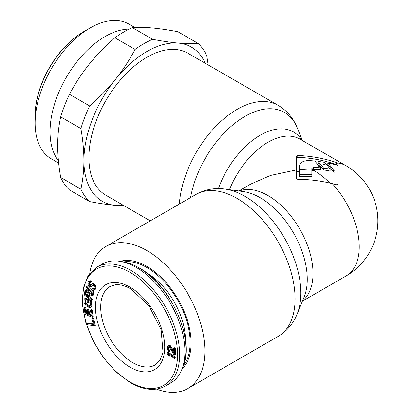 <?xml version="1.0" encoding="UTF-8"?>
<svg xmlns="http://www.w3.org/2000/svg" width="413" height="413" viewBox="0 0 413 413"><rect width="100%" height="100%" fill="white"/><g stroke="black" fill="none" stroke-linecap="round" stroke-linejoin="round"><path stroke-width="0.62" d="M183.439 365.371A61.217 35.342 60 0 0 190.166 342.496A61.217 35.342 -120 0 0 167.74 285.755A61.217 35.342 -120 0 0 123.704 261.904M185.411 340.333A54.501 31.465 60 0 0 185.411 339.754A54.501 31.465 -120 0 0 146.372 272.719M93.214 323.916L88.15 323.157L87.365 323.611L87.685 324.788L94.572 325.821L92.662 318.753L91.784 318.619L93.374 324.515L87.365 323.611M94.572 325.821L95.362 325.367L93.452 318.299L92.569 318.165L91.784 318.619M92.336 317.189L93.126 316.735L92.156 309.91L91.232 309.569L90.442 310.024L91.252 315.708L88.79 314.794L88.088 309.869L87.169 309.528L87.866 314.453L85.868 313.715L85.057 308.026L84.133 307.685L85.109 314.51L92.336 317.189L91.366 310.364L90.442 310.024M87.757 313.668L86.658 313.26L85.847 307.571L84.923 307.231L84.133 307.685M91.139 314.923L89.58 314.339L88.878 309.414L87.954 309.074L87.169 309.528M90.777 307.36L91.882 306.384L91.898 303.039L90.968 301.077L88 299.167L87.21 299.621L87.2 302.264L88.134 302.812L88.145 301.227L89.864 302.409L90.323 303.916L90.158 306.116L89.843 306.461L88.743 306.353L86.4 304.98L85.31 303.813L84.856 300.721L85.331 299.761L85.801 299.859L85.806 298.8L85.021 298.522L84.076 299.384L83.906 301.758L84.371 303.617L86.394 306.038L89.523 307.69L90.777 307.36L91.263 304.464L90.803 302.605L89.554 300.994L87.21 299.621M85.801 299.859L86.585 299.404L86.591 298.346L85.811 298.067L84.391 298.862M89.368 306.539L90.158 306.085L87.189 304.526L86.095 303.359L85.636 301.851L85.749 299.848M88.134 302.812L88.924 302.357L88.924 301.686M91.407 300.649L91.583 299.709L88.361 297.123L88.857 294.464L92.316 295.796L92.522 294.701L88.728 293.276L87.582 290.917L85.775 290.189L84.897 291.103L84.195 294.861L91.407 300.649L92.192 300.194L92.367 299.255L89.146 296.668L89.513 294.717M92.316 295.796L93.101 295.341L93.307 294.247L89.513 292.822L88.8 290.989L87.757 289.967L86.565 289.735L85.202 290.442M92.971 293.633L93.756 293.178L94.04 292.332L87.055 285.682L86.265 286.137L85.981 286.983L92.971 293.633L93.255 292.786L86.265 286.137M90.87 285.161L89.606 283.917L89.797 282.255M94.004 290.324L95.253 289.41L95.945 287.644L95.609 285.713L94.458 284.046L93.761 283.664L92.398 283.705L90.762 285.362L89.951 285.631L88.816 284.371L88.78 283.158L89.162 282.415L90.256 282.461L90.643 281.723L88.707 281.134L87.809 282.864L88.15 284.794L89.218 286.178L90.679 286.823L92.398 285.228L93.431 285.398L94.154 286.591L94.128 287.928L93.219 289.255L92.109 288.801L91.727 289.544L93.261 290.468L94.469 289.864L95.129 287.293L94.381 285.29L93.674 284.5L92.977 284.118L91.609 284.159M93.705 288.749L92.899 288.346L92.109 288.801M91.216 286.643L92.744 285.192M90.256 282.461L91.428 281.268L90.179 280.659L88.707 281.134M174.436 358.51L175.22 358.056L175.308 357.049L167.993 352.052L167.203 352.506L167.12 353.513L168.127 355.263L169.371 356.114L168.365 354.364L174.436 358.51L174.518 357.503L167.203 352.506M169.371 356.114L170.089 355.541M169.067 351.917L168.024 347.999L168.447 346.806L169.216 346.868L173.914 354.684L174.699 355.103L174.493 348.624L173.713 348.211L173.873 353.244L170.29 346.91L169.18 345.789L168.251 345.464L167.358 346.404L167.26 348.118L167.792 350.348L169.067 351.917L169.857 351.463L169.826 350.56L169.02 349.243L168.943 346.719M173.811 351.287L170.6 345.846L169.036 345.01L168.251 345.464M174.699 355.103L175.484 354.648L175.277 348.169L174.498 347.756L173.713 348.211M87.618 295.44L85.925 294.082L86.462 291.222M122.129 261.646C127.643 262.446 133.291 264.516 139.067 267.846C170.76 284.82 195.313 339.729 182.876 366.868A66.684 38.502 60 0 0 138.747 267.748A66.684 38.502 -120 0 0 122.129 261.646L119.274 261.238A68.641 39.627 -120 0 1 136.383 267.521A68.641 39.627 60 0 1 181.803 369.542A68.641 39.627 60 0 1 170.698 383.006L165.453 386.036A68.641 39.627 60 0 0 175.974 331.035A68.641 39.627 60 0 0 131.133 270.546A68.641 39.627 -120 0 0 96.812 267.149L88.098 275.621L83.163 288.429L82.368 304.453L85.749 322.357L92.992 340.632L103.477 357.72L116.306 372.159L130.394 382.712C143.848 390.28 155.531 391.39 165.453 386.036M119.274 261.238A68.641 39.627 -120 0 0 102.063 264.119L96.812 267.149M93.452 318.299L92.662 318.753M87.437 296.384L85.14 294.536L85.935 291.217L86.792 291.361L87.933 292.817L87.437 296.384M92.156 309.91L91.366 310.364M85.847 307.571L85.057 308.026M86.658 313.26L85.868 313.715M88.878 309.414L88.088 309.869M89.58 314.339L88.79 314.794M90.344 300.54L89.554 300.994M90.968 301.077L90.179 301.536M91.588 302.151L90.803 302.605M91.898 303.039L91.108 303.493M92.047 304.009L91.263 304.464M92.042 305.594L91.252 306.048M91.882 306.384L91.092 306.838M85.811 298.067L85.021 298.522M86.591 298.346L85.806 298.8M85.537 299.807L85.016 300.106M85.641 300.266L84.856 300.721M85.636 301.851L84.846 302.306M85.785 302.646L85.001 303.101M86.095 303.359L85.31 303.813M86.565 303.983L85.775 304.438M87.189 304.526L86.4 304.98M89.533 305.894L88.743 306.353M89.146 296.668L88.361 297.123M92.367 299.255L91.583 299.709M86.565 289.735L85.775 290.189M87.267 289.756L86.477 290.21M87.757 289.967L86.967 290.422M88.367 290.463L87.582 290.917M88.8 290.989L88.01 291.444M89.327 291.95L88.537 292.404M89.513 292.822L88.728 293.276M93.307 294.247L92.522 294.701M86.363 291.175L85.697 291.563M85.925 294.082L85.14 294.536M94.04 292.332L93.255 292.786M91.428 281.268L90.643 281.723M89.523 282.208L89.162 282.415M89.564 282.704L88.78 283.158M89.513 283.23L88.728 283.685M89.606 283.917L88.816 284.371M89.967 284.511L89.182 284.965M90.251 284.825L89.466 285.28M90.741 285.176L89.951 285.631M92.94 283.53L92.151 283.984M93.761 283.664L92.977 284.118M94.458 284.046L93.674 284.5M95.171 284.836L94.381 285.29M95.609 285.713L94.82 286.168M95.919 286.839L95.129 287.293M95.945 287.644L95.16 288.098M95.77 288.419L94.98 288.873M95.253 289.41L94.469 289.864M93.384 288.697L92.6 289.152M92.631 285.202L92.001 285.564M92.404 285.853L91.614 286.307M90.179 280.659L89.389 281.114M90.937 280.917L90.153 281.372M175.308 357.049L174.518 357.503M168.938 346.729L168.153 347.183M168.809 347.545L168.024 347.999M168.834 348.262L168.045 348.717M169.02 349.243L168.23 349.697M169.345 349.95L168.561 350.405M169.826 350.56L169.041 351.014M169.655 345.165L168.871 345.619M169.97 345.335L169.18 345.789M170.6 345.846L169.81 346.3M171.08 346.455L170.29 346.91M175.277 348.169L174.493 348.624M296.26 178.452L296.26 156.222L297.747 155.469C311.103 156.037 323.968 158.375 336.332 162.49L337.819 163.352L337.819 184.059L336.332 184.797A61.031 49.834 0 0 0 332.253 183.64C321.009 180.848 309.507 179.402 297.747 179.309L296.694 179.051L296.26 178.452L296.26 171.891M336.332 162.49L336.332 164.611L337.819 165.474M313.328 167.528L311.846 168.385L311.846 168.932L299.229 169.645L299.229 166.584C299.843 162.49 303.307 160.492 309.621 160.585L314.82 161.024L319.249 166.351A63.287 20.857 75.7 0 1 320.39 167.802A63.587 51.919 180 0 0 316.668 167.595L313.328 167.528L313.328 169.345L316.575 169.413L314.257 170.729L311.846 170.75L311.846 170.202L313.328 169.345M333.363 169.96A63.587 51.919 180 0 1 334.85 170.357L334.85 164.591A61.831 50.484 0 0 0 329.285 163.223L327.798 162.923L328.252 163.409A60.897 20.072 -104.3 0 1 333.363 169.96L333.363 171.87A58.563 19.303 -104.3 0 0 328.252 165.324A61.403 35.451 120 0 0 327.349 165.505M318.067 161.39L324.556 162.335L326.002 163.935A61.718 20.34 75.7 0 1 330.121 169.201A63.587 51.919 180 0 0 323.632 168.127A62.91 20.733 -104.3 0 0 321.5 165.406L318.067 161.39L318.067 163.249L321.546 167.306L320.328 167.719M296.26 169.96L270.649 175.422L250.629 184.131L238.791 190.961M327.798 162.923L327.798 164.844L328.252 165.324M299.229 168.411L299.229 171.488L296.26 171.818M337.38 165.081L334.85 164.839M336.332 164.611C324.014 160.316 311.149 157.88 297.747 157.296L296.26 158.04M299.229 169.645L299.229 174.477L311.846 174.534L311.846 176.356L299.229 176.294L299.229 171.488M334.85 166.578L334.85 172.283A61.356 50.097 180 0 0 333.363 171.87M330.121 169.201L330.121 171.08A61.356 50.097 180 0 0 323.632 169.965A60.659 19.989 -104.3 0 0 321.546 167.306M320.39 167.802L320.39 169.629A61.356 50.097 180 0 0 316.575 169.413M311.846 174.534L311.846 168.932M311.846 168.385L311.846 168.69M179.33 204.089A81.996 47.34 -60 0 1 217.176 124.958A81.996 47.34 -60 0 1 278.104 105.315L187.874 53.22A81.996 47.34 120 0 0 124.685 75.187A81.996 47.34 120 0 0 88.893 157.704A81.996 47.34 -60 0 0 105.878 195.241L150.265 220.867M182.128 368.726A62.569 36.127 -120 0 0 188.204 359.594A62.569 36.127 -120 0 0 191.121 343.048A62.569 36.127 -120 0 0 131.086 260.665A62.569 36.127 -120 0 0 120.142 261.362M156.517 389.087A81.996 47.34 60 0 0 187.874 388.514A81.996 47.34 60 0 0 204.853 350.978A81.996 47.34 -120 0 0 169.062 268.46A81.996 47.34 -120 0 0 105.878 246.494A81.996 47.34 -120 0 0 89.704 273.36M323.632 168.127L323.632 169.965M334.85 170.357L334.85 172.283M60.706 116.889L80.881 128.541C82.879 139.873 83.891 150.554 83.911 160.585C83.885 170.584 82.879 180.099 80.881 189.128A96.466 55.693 -60 0 0 89.642 201.596L69.467 189.944A96.466 55.693 -60 0 1 60.706 177.482C58.708 166.145 57.696 155.464 57.675 145.438C57.696 135.433 58.708 125.919 60.706 116.889A96.466 55.693 -60 0 1 69.467 94.309C75.125 83.632 81.686 73.628 89.156 64.294C96.668 54.986 105.253 46.148 114.907 37.779A96.466 55.693 -60 0 1 132.434 27.661C138.087 27.191 144.648 27.284 152.123 27.945C159.635 28.621 168.215 29.881 177.874 31.724L198.049 43.37A96.466 55.693 -60 0 1 206.81 55.838L208.214 64.965M80.881 189.128L60.706 177.482M205.235 63.246A89.048 51.408 120 0 0 178.359 43.091A89.048 51.408 120 0 0 115.392 79.441A89.048 51.408 120 0 0 83.911 160.585A89.048 51.408 120 0 0 115.392 205.369A89.048 51.408 120 0 0 123.239 205.266M89.642 201.596C99.301 203.433 107.881 204.693 115.392 205.369L124.344 205.906M80.881 128.541A96.466 55.693 -60 0 1 89.642 105.955L69.467 94.309M198.049 43.37C192.391 43.84 185.829 43.747 178.359 43.091C170.848 42.41 162.263 41.15 152.609 39.312A96.466 55.693 -60 0 0 135.082 49.426C129.429 60.107 122.862 70.112 115.392 79.441C107.881 88.749 99.296 97.587 89.642 105.955M135.082 49.426L114.907 37.779M152.609 39.312L132.434 27.661M83.385 31.832A68.269 39.416 120 0 0 83.385 31.837A68.269 39.416 120 0 0 35.115 115.444L35.115 123.188A77.747 44.888 -60 0 1 90.091 27.965L83.385 31.832L90.091 27.965A77.747 44.888 -60 0 1 128.964 24.114L134.834 27.506M58.661 163.078L51.217 158.778A77.747 44.888 -60 0 1 35.115 123.188M58.419 160.652A77.747 44.888 -60 0 1 50.04 131.804A77.747 44.888 -60 0 1 105.016 36.581A77.747 44.888 -60 0 1 129.29 29.091M86.952 29.881A69.126 39.911 120 0 0 35.115 116.146M130.085 272.363A67.154 38.77 60 0 1 177.569 354.612A67.154 38.77 60 0 1 130.085 382.03A67.154 38.77 -120 0 1 82.6 299.781A67.154 38.77 -120 0 1 130.085 272.363M130.085 287.211A48.977 28.275 -120 0 0 95.455 307.205A48.977 28.275 -120 0 0 130.085 367.188A48.977 28.275 60 0 0 164.715 347.194A48.977 28.275 60 0 0 130.085 287.211M155.34 364.885A45.265 26.133 60 0 1 132.707 362.64A45.265 26.133 -120 0 1 103.136 322.754A45.265 26.133 -120 0 1 110.075 286.483L115.304 284.794C119.755 284.232 124.943 285.605 130.854 288.909L148.959 305.739L161.122 329.822L163.037 352.361L160.11 360.188L155.34 364.885M239.21 191.018A63.633 36.736 60 0 1 287.107 211.508A63.633 36.736 60 0 1 313.028 273.53A63.633 36.736 60 0 1 302.579 300.783M225.039 189.087L243.355 191.586A66.612 38.461 -120 0 1 307.267 279.291A66.612 38.461 60 0 1 304.164 296.911L297.169 314.019C293.271 323.663 286.916 331.128 278.104 336.419A81.996 47.34 60 0 0 295.083 298.857A81.996 47.34 60 0 0 259.281 216.355A81.996 47.34 60 0 0 196.108 194.399C205.096 189.412 214.739 187.641 225.039 189.087A79.012 45.621 60 0 1 300.845 293.096A79.012 45.621 60 0 1 297.169 314.019M302.419 301.175L346.073 275.972A63.633 36.736 -120 0 0 359.248 246.845A63.633 36.736 60 0 0 332.253 183.64M319.249 166.351A63.633 36.736 120 0 0 316.668 167.595M329.285 163.223A63.633 36.736 120 0 0 328.252 163.409M326.002 163.935A63.633 36.736 120 0 0 321.5 165.406M346.073 275.972A63.633 63.633 0 0 0 346.073 165.763L299.848 139.073A63.633 36.736 120 0 0 229.463 189.691M346.073 165.763A63.633 36.736 120 0 0 337.38 162.949M314.257 170.729A61.403 35.451 60 0 1 329.822 183.052M301.831 140.219A66.612 38.461 120 0 0 260.051 135.309A66.612 38.461 120 0 0 218.389 188.617M190.569 197.595A79.012 45.621 -60 0 1 241.197 118.681A79.012 45.621 -60 0 1 297.169 127.715L302.419 140.559M297.747 155.469L297.747 157.296M182.876 366.868L181.803 369.542M278.104 105.315C286.916 110.607 293.271 118.072 297.169 127.715M187.874 388.514L278.104 336.419M105.878 246.494L196.108 194.399"/></g></svg>

